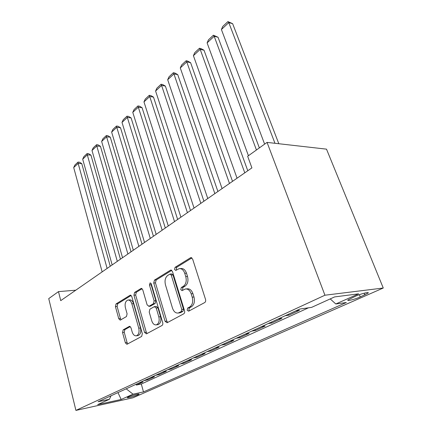<?xml version="1.0" encoding="UTF-8"?>
<svg xmlns="http://www.w3.org/2000/svg" width="432" height="432" viewBox="0 0 432 432"><rect width="100%" height="100%" fill="white"/><g stroke="black" fill="none" stroke-linecap="round" stroke-linejoin="round"><path stroke-width="0.65" d="M187.137 310.176L188.649 311.186L204.714 302.557C205.61 301.914 205.886 300.872 205.535 299.435L192.64 259.076L190.852 257.639L190.453 257.801L175.073 267.332L174.55 269.444L175.754 270.443L179.134 268.666C181.629 268.38 183.497 269.919 184.739 273.289L185.765 276.577C186.813 281.011 185.992 284.267 183.303 286.335L181.316 287.491L180.781 289.607L182.034 290.65L185.317 288.997C187.92 288.695 189.869 290.304 191.176 293.825L192.224 297.178C193.293 301.693 192.456 304.954 189.707 306.952L187.677 308.054L187.137 310.176M186.165 288.922L187.061 288.835C189.664 288.533 191.614 290.137 192.92 293.652L193.973 296.995C195.037 301.504 194.2 304.754 191.452 306.752L189.421 307.849L188.876 309.965L189.378 310.797M191.878 257.909L176.812 267.224L176.288 269.33L176.623 269.962M180.106 268.601L180.878 268.553C183.373 268.267 185.242 269.806 186.484 273.164L187.51 276.442C188.557 280.87 187.736 284.116 185.042 286.178L183.055 287.334L182.52 289.445L182.93 290.174M137.884 394.843L139.007 394.195C139.806 393.358 131.56 395.469 128.428 396.911L127.343 397.543C126.608 398.358 134.746 396.274 137.884 394.843M123.169 329.843L122.542 332.537L125.366 342.824L126.922 344.304L141.664 336.42L142.333 333.639L131.798 296.536L130.291 295.148L116.035 303.923L115.425 306.612L118.757 318.746L120.236 320.155L126.463 316.548L127.1 313.816L125.393 307.708C124.637 303.707 125.447 301.163 127.829 300.073C129.622 299.884 130.961 301.131 131.857 303.815L138.748 328.18C139.531 332.181 138.742 334.724 136.388 335.804C134.487 336.004 133.072 334.681 132.133 331.841L130.999 327.78L129.449 326.327L123.169 329.843L124.87 329.611L124.243 332.3L127.067 342.565L127.845 343.845M324.934 295.218L267.057 142.393L247.66 156.271L251.91 167.886L60.734 300.64L58.493 291.622L48.74 298.598L75.913 410.4L324.934 295.218L383.26 288.02L132.98 397.791L75.913 410.4M165.089 321.322L167.108 322.758L183.784 313.799C184.626 313.189 184.88 312.19 184.556 310.792L172.465 271.496L170.775 270.076L170.413 270.221L154.429 280.125L153.733 283.03L165.089 321.322L166.822 321.095L167.713 322.434M161.989 325.501L146.437 333.855L144.558 332.435L133.942 295.213L134.595 292.421L141.194 288.392L142.749 289.791L147.139 304.916L149.04 306.25L153.409 303.712L154.105 300.834L149.429 284.942L150.136 282.836L151.254 283.819L162.707 322.612C163.015 323.968 162.772 324.934 161.989 325.501M136.129 384.253L136.345 385.052L143.008 382.001L139.439 382.73M147.307 379.112L147.533 379.928L154.456 376.758L150.865 377.476M158.922 373.777L159.16 374.603L166.358 371.304L162.756 372.011M171.007 368.221L171.25 369.063L178.745 365.634L175.127 366.325M183.584 362.443L183.843 363.296L191.646 359.721L188.012 360.407M196.69 356.416L196.954 357.291L205.092 353.565L201.452 354.229M210.352 350.136L210.632 351.027L219.121 347.139L215.476 347.782M224.618 343.58L224.91 344.488L233.777 340.427L230.121 341.053M239.512 336.733L239.819 337.657L249.091 333.412L245.43 334.017M255.091 329.573L255.409 330.518L265.113 326.074L261.457 326.651M271.399 322.083L271.733 323.039L281.896 318.384L278.246 318.935M288.484 314.226L288.835 315.209L299.495 310.322L295.855 310.84M355.649 296.152L347.944 299.959C346.41 301.455 354.893 299.376 360.261 296.957L368.102 293.107C369.76 291.573 361.098 293.679 355.649 296.152M136.345 385.052L141.307 384.032L143.489 391.916L346.329 302.513L335.799 303.988L330.232 298.906M143.489 391.916L133.045 394.178L121.165 399.46L97.681 404.622L109.399 399.298L98.037 401.755L299.786 309.037L311.596 307.379L334.616 296.914L358.619 293.836L335.799 303.988M288.835 315.209L285.19 315.743M271.733 323.039L268.078 323.606M255.409 330.518L251.753 331.112M239.819 337.657L236.164 338.278M224.91 344.488L221.254 345.125M210.632 351.027L206.987 351.686M196.954 357.291L193.32 357.966M183.843 363.296L180.22 363.987M171.25 369.063L167.643 369.765M159.16 374.603L155.563 375.316M147.533 379.928L143.959 380.651M141.307 384.032L308.48 307.816M267.057 142.393L326.506 149.153L383.26 288.02M75.762 290.201L58.493 291.622M109.399 399.298L111.051 395.777M126.182 388.822L133.045 394.178M121.165 399.46L117.963 392.602M171.752 270.351L156.157 279.995L155.455 282.89L166.822 321.095M181.24 311.548L181.775 309.452L171.234 275.049L170.046 274.05L167.794 275.384C165.256 277.425 164.479 280.589 165.467 284.866L172.498 308.146C173.756 311.688 175.678 313.313 178.259 313.022L181.24 311.548L182.984 311.337L183.519 309.242L181.775 309.452M170.24 274.039L171.779 273.926L172.967 274.925L183.519 309.242M179.339 312.887L180.9 312.466L179.161 312.682M182.984 311.337L180.9 312.466M142.101 288.684L136.307 292.264L135.653 295.051L146.275 332.192L147.107 333.499M150.287 306.196L155.137 303.523L155.833 300.656L151.151 284.801L149.429 284.942M151.141 283.522L151.151 284.801M151.762 320.846C152.755 323.746 154.262 325.085 156.281 324.864C158.825 323.719 159.678 321.073 158.841 316.926L156.222 308.027L154.278 306.666L149.893 309.188L149.207 312.034L151.762 320.846M157.567 324.691L158.009 324.632C160.553 323.492 161.406 320.846 160.569 316.71L158.841 316.926M154.759 306.536L156.281 306.364L157.95 307.832L160.569 316.71M130.275 326.56L124.87 329.611M137.732 335.61L138.1 335.556C140.459 334.476 141.248 331.938 140.465 327.947L138.748 328.18M128.326 300.024L129.535 299.905C131.328 299.716 132.667 300.958 133.564 303.637L140.465 327.947M131.177 295.439L117.731 303.75L117.121 306.434L120.452 318.541L121.106 319.691M278.818 143.732L232.637 23.674L228.787 22.615L274.973 143.294M264.622 144.137L221.405 29.516L222.766 26.433L227.923 21.6L232.637 23.674M227.923 21.6L228.787 22.615L221.405 29.516M259.357 147.901L218.02 37.233L214.18 36.272L256.435 149.996M248.432 155.72L207.106 42.876L208.456 39.847L213.392 35.219L218.02 37.233M213.392 35.219L214.18 36.272L207.106 42.876M247.779 170.753L204.023 50.22L200.189 49.345L244.777 172.838M237.044 178.211L193.412 55.674L194.751 52.688L199.481 48.254L201.015 48.611L204.023 50.22M199.481 48.254L200.189 49.345L193.412 55.674M232.513 181.354L190.604 62.672L186.781 61.873L229.478 183.465M222.08 188.6L180.284 67.943L181.613 65.005L186.149 60.755L187.677 61.074L190.604 62.672M186.149 60.755L186.781 61.873L180.284 67.943M217.906 191.5L177.73 74.612L173.923 73.894L214.844 193.622M207.765 198.542L167.686 79.72L169.004 76.826L173.356 72.743L174.879 73.035L177.73 74.612M173.356 72.743L173.923 73.894L167.686 79.72M203.92 201.209L165.37 86.081L161.579 85.428L200.837 203.353M194.049 208.062L155.59 91.028L156.892 88.177L161.077 84.256L162.594 84.515L165.37 86.081M161.077 84.256L161.579 85.428L155.59 91.028M190.512 210.519L153.495 97.097L149.72 96.514L187.407 212.679M180.905 217.193L143.964 101.893L145.255 99.085L149.278 95.315L150.784 95.553L153.495 97.097M149.278 95.315L149.72 96.514L143.964 101.893M177.649 219.451L142.069 107.692L138.316 107.168L174.533 221.621M168.286 225.952L132.775 112.347L134.055 109.582L137.927 105.953L139.428 106.164L142.069 107.692M137.927 105.953L138.316 107.168L132.775 112.347M165.299 228.026L131.08 117.893L127.343 117.428L162.167 230.202M156.173 234.365L122.008 122.407L123.277 119.686L127.003 116.192L128.498 116.381L131.08 117.893M127.003 116.192L127.343 117.428L122.008 122.407M153.43 236.272L120.49 127.715L116.775 127.3L150.293 238.448M144.526 242.455L111.64 132.1L112.892 129.416L116.483 126.052L117.968 126.22L120.49 127.715M116.483 126.052L116.775 127.3L111.64 132.1M142.02 244.199L110.284 137.182L106.596 136.814L138.872 246.38M133.326 250.231L101.644 141.448L102.886 138.802L106.348 135.556L107.822 135.702L110.284 137.182M106.348 135.556L106.596 136.814L101.644 141.448M131.031 251.824L100.445 146.308L96.779 145.994L127.888 254.011M122.548 257.72L92 150.46L93.231 147.852L96.568 144.72L98.037 144.85L100.445 146.308M96.568 144.72L96.779 145.994L92 150.46M120.452 259.173L90.947 155.12L87.302 154.845L117.304 261.355M112.163 264.929L82.69 159.16L83.911 156.584L87.134 153.56L88.592 153.673L90.947 155.12M87.134 153.56L87.302 154.845L82.69 159.16M110.257 266.252L81.778 163.625L78.16 163.393L107.109 268.439M102.152 271.879L73.705 167.557L74.909 165.024L78.025 162.103L79.472 162.2L81.778 163.625M78.025 162.103L78.16 163.393L73.705 167.557M364.144 293.209L364.835 294.948M359.359 294.689L360.261 296.957M191.452 306.752L189.707 306.952M193.973 296.995L192.224 297.178M192.92 293.652L191.176 293.825M183.055 287.334L181.316 287.491M185.042 286.178L183.303 286.335M187.51 276.442L185.765 276.577M186.484 273.164L184.739 273.289M176.812 267.224L175.073 267.332M191.614 257.742L190.453 257.801M189.421 307.849L187.677 308.054M155.455 282.89L153.733 283.03M156.157 279.995L154.429 280.125M171.434 270.151L170.413 270.221M172.967 274.925L171.234 275.049M146.275 332.192L144.558 332.435M135.653 295.051L133.942 295.213M136.307 292.264L134.595 292.421M141.734 288.446L140.891 288.522M150.763 306.061L149.04 306.25M155.137 303.523L153.409 303.712M155.833 300.656L154.105 300.834M157.95 307.832L156.222 308.027M129.848 326.333L129.217 326.419M133.564 303.637L131.857 303.815M120.452 318.541L118.757 318.746M117.121 306.434L115.425 306.612M117.731 303.75L116.035 303.923M130.793 295.191L130.005 295.267M127.067 342.565L125.366 342.824M124.243 332.3L122.542 332.537M367.907 292.615L368.102 293.107M191.198 257.623L190.852 257.639M171.061 270.054L170.775 270.076M179.998 312.806L178.259 313.022M150.482 306.175L148.759 306.364M158.009 324.632L156.281 324.864M138.1 335.556L136.388 335.804"/></g></svg>
